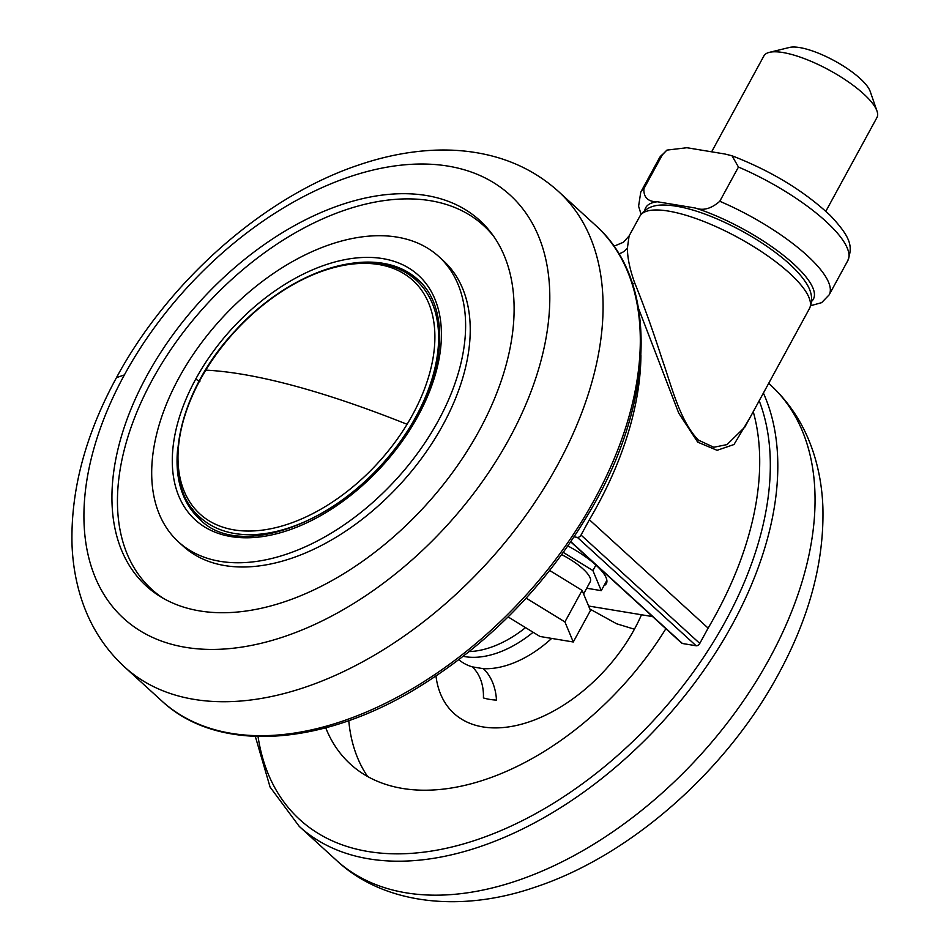 <?xml version="1.0" encoding="UTF-8"?>
<svg xmlns="http://www.w3.org/2000/svg" width="949" height="949" viewBox="0 0 949 949"><rect width="100%" height="100%" fill="white"/><g stroke="black" fill="none" stroke-linecap="round" stroke-linejoin="round"><path stroke-width="1.42" d="M420.027 281.651A162.006 99.586 -47.6 0 0 407.216 273.454M192.386 508.854A162.006 99.586 -47.6 0 0 201.722 520.871M185.672 647.348A286.586 176.17 -47.6 0 0 509.328 438.557A286.586 176.17 -47.6 0 0 448.07 166.111A286.586 176.17 -47.6 0 0 124.414 374.879A286.586 176.17 -47.6 0 0 185.672 647.348M479.162 430.716A247.404 152.077 -47.6 0 0 491.879 233.834A247.404 152.077 -47.6 0 0 426.279 195.494A247.404 152.077 -47.6 0 0 146.881 375.745A247.404 152.077 -47.6 0 0 160.654 596.779A247.404 152.077 -47.6 0 0 479.162 430.716M493.682 236.348A246.218 151.354 -47.6 0 0 152.22 380.027A246.218 151.354 -47.6 0 0 163.323 598.345M178.471 541.879L183.098 546.09A193.11 118.708 -47.6 0 0 224.866 565.592A193.11 118.708 -47.6 0 0 442.969 424.879A193.11 118.708 -47.6 0 0 443.456 260.809L438.829 256.586A193.11 118.708 -47.6 0 0 178.97 377.785A193.11 118.708 -47.6 0 0 178.471 541.879A193.11 118.708 -47.6 0 0 438.343 420.68A193.11 118.708 -47.6 0 0 438.829 256.586M738.452 167.048L732.011 155.766L724.906 154.011L686.886 147.724L666.922 150.108L662.532 154.497L643.873 188.732C643.529 197.499 648.048 201.84 657.42 201.769L695.439 208.056C703.221 210.951 711.335 208.697 719.781 201.283A107.284 31.364 28.6 0 1 829.153 294.854L847.813 260.619A107.284 31.364 -151.4 0 0 738.452 167.048L719.781 201.283M829.153 294.854L821.656 302.648L810.707 305.697M526.161 598.131L564.916 621.927L573.279 641.987L539.993 636.482L508.118 616.921M549.696 570.503L582.105 590.397L564.916 621.927M582.105 590.397L590.468 610.468L573.279 641.987M586.696 588.238L601.263 590.646L592.9 570.574L563.362 552.448M561.749 554.667A34.852 10.19 28.6 0 1 590.231 581.761L583.588 593.955M606.874 580.373L601.263 590.646M595.913 565.058L592.9 570.574M825.844 211.283L876.935 117.569A64.366 18.826 -151.4 0 0 876.983 111.045L870.209 91.46A48.28 14.116 -151.4 0 0 842.57 65.528A48.28 14.116 -151.4 0 0 799.651 47.569A48.28 14.116 -151.4 0 0 789.485 47.45L769.354 52.361A64.366 18.826 -151.4 0 0 763.898 55.944L711.631 151.816M876.983 111.045A64.366 18.826 -151.4 0 0 840.138 76.478A64.366 18.826 -151.4 0 0 782.913 52.527A64.366 18.826 -151.4 0 0 769.354 52.361M525.556 627.621A91.199 56.062 132.4 0 1 469.328 651.583M652.615 616.601L588.605 606.02M603.967 585.687A49.894 14.591 -151.4 0 0 606.375 583.552A49.894 14.591 -151.4 0 0 596.079 565.213A49.894 14.591 -151.4 0 0 567.953 545.995M570.907 541.725L682.438 643.505A3.215 1.981 132.4 0 1 681.738 643.185L570.776 541.915M699.781 643.434A3.215 1.981 132.4 0 1 696.151 645.771L577.383 537.395A3.215 1.981 -47.6 0 0 581.025 535.046L699.781 643.434L708.132 628.119A311.13 191.247 -47.6 0 0 753.245 411.676M682.438 643.505L696.151 645.771M577.383 537.395L574.181 536.861M581.025 535.046L589.376 519.732A311.13 191.247 -47.6 0 0 640.931 355.531M629.104 235.933L627.408 247.986C627.396 257.654 629.816 269.291 634.691 282.909C643.363 303.988 652.438 329.244 661.928 358.663C671.489 385.78 679.864 421.237 698.44 440.122L713.778 447.264L727.005 444.595L744.787 427.18L809.426 308.627A96.561 28.233 -151.4 0 0 738.156 237.63A96.561 28.233 -151.4 0 0 639.875 216.194L629.104 235.933L623.398 242.28L613.932 246.218M749.9 417.797L733.992 444.523L717.1 450.312L697.729 442.163L678.76 413.183L638.547 308.472M632.592 284A5.647 4.081 154.5 0 0 634.691 282.909M627.408 247.986A14.081 13.44 -36.2 0 1 618.855 253.751M589.376 519.732L708.132 628.119M325.721 727.8A241.39 148.388 -47.6 0 0 350.359 764.099A241.39 148.388 -47.6 0 0 665.866 628.701M367.654 776.543A241.39 148.388 132.4 0 1 348.769 720.635M458.889 659.757A91.199 56.062 -47.6 0 0 472.211 666.839A42.919 32.444 -73.4 0 1 483.409 697.942A107.284 65.944 -47.6 0 0 496.481 700.101A42.919 30.166 92.8 0 0 483.314 668.677A91.199 56.062 -47.6 0 0 551.654 638.416M472.211 666.839L483.314 668.677M231.07 536.588A165.553 101.768 132.4 0 1 195.684 379.185A165.553 101.768 132.4 0 1 382.649 258.591A165.553 101.768 132.4 0 1 418.034 415.97A165.553 101.768 132.4 0 1 231.07 536.588M177.819 447.418A162.006 99.586 -47.6 0 0 199.515 518.949C244.605 567.051 369.291 509.791 416.848 416.101C447.216 361.557 446.991 304.819 417.928 279.635A162.006 99.586 -47.6 0 0 344.712 264.557M199.919 381.296L195.672 379.209M161.733 700.896A321.853 197.843 -47.6 0 0 594.845 498.901A321.853 197.843 -47.6 0 0 595.664 225.423C656.672 279.172 655.759 393.372 595.96 500.87C551.239 580.598 490.586 643.624 413.989 689.947C318.283 747.148 216.621 752.45 161.733 700.896L124.509 666.922C104.592 648.511 90.285 626.02 81.567 599.436C75.92 582.117 72.741 563.848 72.017 544.596C70.629 490.301 85.446 434.654 116.466 377.655L124.402 374.902M595.664 225.423L558.427 191.437A321.853 197.843 132.4 0 1 557.621 464.927A321.853 197.843 132.4 0 1 124.509 666.922M811.597 301.367A95.481 27.912 -151.4 0 0 784.799 256.42A95.481 27.912 -151.4 0 0 695.439 208.056M657.42 201.769A95.481 27.912 -151.4 0 0 644.798 210.417M662.532 154.497A107.284 31.364 -151.4 0 0 659.425 157.902L666.922 150.108M641.073 214.284L638.594 206.206L640.765 192.137A107.284 31.364 28.6 0 1 643.873 188.732M697.729 442.163A5.362 3.298 132.4 0 1 698.44 440.122M205.803 370.134C230.37 371.367 259.729 376.575 293.882 385.745C328.069 394.962 365.804 407.809 407.074 424.286A158.032 97.142 -47.6 0 0 378.781 264.522A158.032 97.142 -47.6 0 0 205.803 370.134A158.032 97.142 -47.6 0 0 234.095 529.898A158.032 97.142 -47.6 0 0 407.074 424.286M200.12 517.335A160.393 98.589 -47.6 0 0 234.818 533.528A160.393 98.589 -47.6 0 0 400.17 441.771A160.393 98.589 -47.6 0 0 416.362 280.382C406.682 271.628 394.808 266.064 380.715 263.715C337.678 255.945 277.927 283.775 235.328 330.655C176.372 392.732 158.495 481.926 200.12 517.335M258.033 736.507A316.492 194.545 -47.6 0 0 453.444 846.615A316.492 194.545 -47.6 0 0 725.629 620.954A316.492 194.545 -47.6 0 0 759.188 400.751M641.488 614.762A134.106 82.433 132.4 0 1 634.406 629.223A134.106 82.433 132.4 0 1 517.917 725.119A134.106 82.433 132.4 0 1 435.982 676.127M533.113 632.259A91.199 56.062 132.4 0 1 463.326 656.34M763.387 393.052A321.853 197.843 132.4 0 1 732.367 624.395A321.853 197.843 132.4 0 1 299.243 826.389L270.074 787.053L255.328 736.424M770.41 384.891C790.315 403.301 804.633 425.793 813.34 452.376C818.987 469.684 822.178 487.964 822.89 507.205C824.29 561.511 809.473 617.158 778.453 674.146C726.139 771.205 629.828 856.176 534.572 887.362C458.569 913.507 382.233 903.567 336.48 860.363A321.853 197.843 -47.6 0 0 769.592 658.381A321.853 197.843 -47.6 0 0 770.41 384.891L768.69 383.325M634.406 629.223L616.636 623.778L589.863 609.021M558.427 191.437C538.308 173.311 514.619 161.105 487.371 154.853C469.625 150.796 451.131 149.29 431.914 150.322C408.224 151.615 384.108 156.407 359.588 164.711C264.581 196.075 168.637 280.857 116.466 377.655M640.765 192.137L659.425 157.902M731.999 155.766C771.335 171.034 804.088 190.939 830.28 215.482C852.534 239.053 852.285 247.226 847.813 260.619M809.426 308.627C813.364 300.121 811.929 291.058 805.12 281.438C799.746 273.585 791.857 265.483 781.466 257.12C763.376 242.707 742.687 230.31 719.378 219.931C698.084 210.571 679.97 205.625 665.035 205.067C653.398 204.51 645.012 208.222 639.875 216.194M336.48 860.363L299.243 826.389"/></g></svg>
